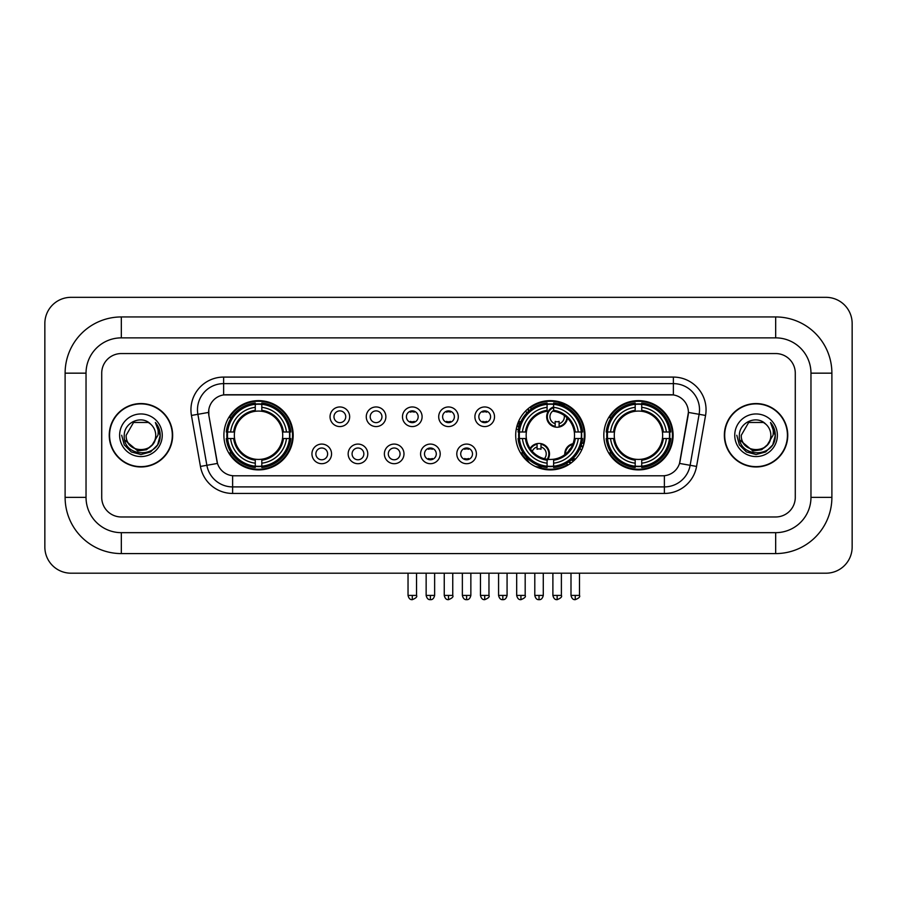 <?xml version="1.0" encoding="UTF-8"?>
<svg xmlns="http://www.w3.org/2000/svg" width="897" height="897" viewBox="0 0 897 897"><rect width="100%" height="100%" fill="white"/><g stroke="black" fill="none" stroke-linecap="round" stroke-linejoin="round"><path stroke-width="1.35" d="M515.697 435.258A34.647 34.647 0 0 0 550.343 469.905A34.647 34.647 0 0 0 584.99 435.258A34.647 34.647 0 0 0 550.343 400.623A34.647 34.647 0 0 0 515.697 435.258M603.816 435.258A34.647 34.647 0 0 0 638.462 469.905A34.647 34.647 0 0 0 673.109 435.258A34.647 34.647 0 0 0 638.462 400.623A34.647 34.647 0 0 0 603.816 435.258M223.891 435.258A34.647 34.647 0 0 0 258.538 469.905A34.647 34.647 0 0 0 293.184 435.258A34.647 34.647 0 0 0 258.538 400.623A34.647 34.647 0 0 0 223.891 435.258M331.554 453.893A9.8 9.8 0 0 1 321.754 463.693A9.8 9.8 0 0 1 311.943 453.893A9.8 9.8 0 0 1 321.754 444.082A9.8 9.8 0 0 1 331.554 453.893M315.867 453.893A5.887 5.887 0 0 0 321.754 459.78A5.887 5.887 0 0 0 327.629 453.893A5.887 5.887 0 0 0 321.754 448.007A5.887 5.887 0 0 0 315.867 453.893M367.77 453.893A9.8 9.8 0 0 1 357.97 463.693A9.8 9.8 0 0 1 348.159 453.893A9.8 9.8 0 0 1 357.97 444.082A9.8 9.8 0 0 1 367.77 453.893M352.084 453.893A5.887 5.887 0 0 0 357.97 459.78A5.887 5.887 0 0 0 363.846 453.893A5.887 5.887 0 0 0 357.97 448.007A5.887 5.887 0 0 0 352.084 453.893M403.986 453.893A9.8 9.8 0 0 1 394.175 463.693A9.8 9.8 0 0 1 384.376 453.893A9.8 9.8 0 0 1 394.175 444.082A9.8 9.8 0 0 1 403.986 453.893M388.3 453.893A5.887 5.887 0 0 0 394.175 459.78A5.887 5.887 0 0 0 400.062 453.893A5.887 5.887 0 0 0 394.175 448.007A5.887 5.887 0 0 0 388.3 453.893M440.203 453.893A9.8 9.8 0 0 1 430.392 463.693A9.8 9.8 0 0 1 420.592 453.893A9.8 9.8 0 0 1 430.392 444.082A9.8 9.8 0 0 1 440.203 453.893M424.505 453.893A5.887 5.887 0 0 0 430.392 459.78A5.887 5.887 0 0 0 436.278 453.893A5.887 5.887 0 0 0 430.392 448.007A5.887 5.887 0 0 0 424.505 453.893M476.408 453.893A9.8 9.8 0 0 1 466.608 463.693A9.8 9.8 0 0 1 456.797 453.893A9.8 9.8 0 0 1 466.608 444.082A9.8 9.8 0 0 1 476.408 453.893M460.722 453.893A5.887 5.887 0 0 0 466.608 459.78A5.887 5.887 0 0 0 472.495 453.893A5.887 5.887 0 0 0 466.608 448.007A5.887 5.887 0 0 0 460.722 453.893M349.662 416.769A9.8 9.8 0 0 1 339.862 426.568A9.8 9.8 0 0 1 330.051 416.769A9.8 9.8 0 0 1 339.862 406.958A9.8 9.8 0 0 1 349.662 416.769M333.976 416.769A5.887 5.887 0 0 0 339.862 422.644A5.887 5.887 0 0 0 345.737 416.769A5.887 5.887 0 0 0 339.862 410.882A5.887 5.887 0 0 0 333.976 416.769M385.878 416.769A9.8 9.8 0 0 1 376.067 426.568A9.8 9.8 0 0 1 366.268 416.769A9.8 9.8 0 0 1 376.067 406.958A9.8 9.8 0 0 1 385.878 416.769M370.192 416.769A5.887 5.887 0 0 0 376.067 422.644A5.887 5.887 0 0 0 381.954 416.769A5.887 5.887 0 0 0 376.067 410.882A5.887 5.887 0 0 0 370.192 416.769M422.095 416.769A9.8 9.8 0 0 1 412.284 426.568A9.8 9.8 0 0 1 402.484 416.769A9.8 9.8 0 0 1 412.284 406.958A9.8 9.8 0 0 1 422.095 416.769M406.408 416.769A5.887 5.887 0 0 0 412.284 422.644A5.887 5.887 0 0 0 418.17 416.769A5.887 5.887 0 0 0 412.284 410.882A5.887 5.887 0 0 0 406.408 416.769M458.3 416.769A9.8 9.8 0 0 1 448.5 426.568A9.8 9.8 0 0 1 438.7 416.769A9.8 9.8 0 0 1 448.5 406.958A9.8 9.8 0 0 1 458.3 416.769M442.613 416.769A5.887 5.887 0 0 0 448.5 422.644A5.887 5.887 0 0 0 454.387 416.769A5.887 5.887 0 0 0 448.5 410.882A5.887 5.887 0 0 0 442.613 416.769M494.516 416.769A9.8 9.8 0 0 1 484.716 426.568A9.8 9.8 0 0 1 474.905 416.769A9.8 9.8 0 0 1 484.716 406.958A9.8 9.8 0 0 1 494.516 416.769M478.83 416.769A5.887 5.887 0 0 0 484.716 422.644A5.887 5.887 0 0 0 490.592 416.769A5.887 5.887 0 0 0 484.716 410.882A5.887 5.887 0 0 0 478.83 416.769M200.435 466.429L191.442 415.446A32.684 32.684 0 0 1 223.633 377.088L673.367 377.088A32.684 32.684 0 0 1 705.558 415.446L696.565 466.429A32.684 32.684 0 0 1 664.374 493.44L232.626 493.44A32.684 32.684 0 0 1 200.435 466.429L206.871 465.296L197.878 414.313A26.148 26.148 0 0 1 223.633 383.624L673.367 383.624A26.148 26.148 0 0 1 699.122 414.313L690.129 465.296A26.148 26.148 0 0 1 664.374 486.903L232.626 486.903A26.148 26.148 0 0 1 206.871 465.296L217.478 463.424L208.866 415.446A17.648 17.648 0 0 1 226.246 394.736L670.754 394.736A17.648 17.648 0 0 1 688.134 415.446L680.061 461.204A17.648 17.648 0 0 1 662.681 475.791L234.319 475.791A17.648 17.648 0 0 1 216.939 461.204L208.866 415.446L208.788 409.772M227.008 438.532A31.709 31.709 0 0 1 227.008 431.995M606.921 438.532A31.709 31.709 0 0 1 606.921 431.995M518.814 438.532A31.709 31.709 0 0 1 518.814 431.995M109.243 435.258A31.709 31.709 0 0 0 140.941 466.967A31.709 31.709 0 0 0 172.65 435.258A31.709 31.709 0 0 0 140.941 403.56A31.709 31.709 0 0 0 109.243 435.258M724.35 435.258A31.709 31.709 0 0 0 756.059 466.967A31.709 31.709 0 0 0 787.757 435.258A31.709 31.709 0 0 0 756.059 403.56A31.709 31.709 0 0 0 724.35 435.258M223.633 377.088L223.633 394.927L673.367 394.927L673.367 377.088M662.681 475.791L234.319 475.791M705.558 415.446L688.403 412.418L679.522 463.424L696.565 466.429M680.061 461.204L679.96 461.764M217.04 461.764L216.939 461.204M795.28 373.163A19.611 19.611 0 0 0 775.67 353.553L121.33 353.553A19.611 19.611 0 0 0 101.72 373.163L101.72 497.364A19.611 19.611 0 0 0 121.33 516.975L775.67 516.975A19.611 19.611 0 0 0 795.28 497.364L795.28 373.163A19.611 19.611 0 0 0 775.67 353.553L121.33 353.553A19.611 19.611 0 0 0 101.72 373.163L101.72 497.364A19.611 19.611 0 0 0 121.33 516.975L775.67 516.975A19.611 19.611 0 0 0 795.28 497.364L795.28 373.163M172.314 435.258A31.373 31.373 0 0 0 140.941 403.885A31.373 31.373 0 0 0 109.569 435.258A31.373 31.373 0 0 0 140.941 466.642A31.373 31.373 0 0 0 172.314 435.258M153.208 443.959L146.536 449.733L137.79 450.956L124.728 440.057M152.266 444.755C144.417 455.351 125.401 448.578 126.163 435.258C125.266 454.319 156.616 454.319 155.719 435.258C156.616 454.319 125.266 454.319 126.163 435.258L133.552 422.465L148.33 422.465L150.618 424.102C141.558 414.593 124.1 422.431 124.257 435.258C122.597 458.064 159.576 458.67 160.182 436.368L160.204 435.258C160.148 430.414 158.545 426.165 155.372 422.498C157.782 426.456 158.634 430.706 157.917 435.258L152.266 444.755A14.778 14.778 0 0 0 155.719 435.258C156.616 454.319 125.266 454.319 126.163 435.258L133.552 422.465M155.719 435.258A14.778 14.778 0 0 0 150.618 424.102M119.626 435.258A21.315 21.315 0 0 0 140.941 456.573A21.315 21.315 0 0 0 162.256 435.258A21.315 21.315 0 0 0 140.941 413.954A21.315 21.315 0 0 0 119.626 435.258M155.372 422.498L160.204 435.819L159.307 429.428L160.204 435.819L159.307 429.428L160.204 435.819L155.517 422.655L160.204 435.819L155.517 422.655L160.204 435.258L157.625 444.901L150.573 451.953L140.941 454.532L131.31 451.953L124.257 444.901L121.678 435.258M155.517 422.655L160.204 435.83M787.431 435.258A31.373 31.373 0 0 0 756.059 403.885A31.373 31.373 0 0 0 724.686 435.258A31.373 31.373 0 0 0 756.059 466.642A31.373 31.373 0 0 0 787.431 435.258M768.325 443.959L761.654 449.733L752.908 450.956L739.834 440.057M770.837 435.258C771.734 454.319 740.384 454.319 741.281 435.258L748.67 422.465L763.448 422.465L765.735 424.102C756.664 414.593 739.218 422.431 739.375 435.258C737.715 458.064 774.694 458.67 775.288 436.368L775.322 435.258C775.266 430.414 773.663 426.165 770.489 422.498C772.9 426.456 773.752 430.706 773.035 435.258L767.384 444.755A14.778 14.778 0 0 0 770.837 435.258C771.734 454.319 740.384 454.319 741.281 435.258C740.384 454.319 771.734 454.319 770.837 435.258A14.778 14.778 0 0 0 765.735 424.102M767.384 444.755C759.535 455.351 740.518 448.578 741.281 435.258M734.744 435.258A21.315 21.315 0 0 0 756.059 456.573A21.315 21.315 0 0 0 777.374 435.258A21.315 21.315 0 0 0 756.059 413.954A21.315 21.315 0 0 0 734.744 435.258M770.489 422.498L775.322 435.819L774.425 429.428L775.322 435.819L774.425 429.428L775.322 435.819L770.635 422.655L775.322 435.819L770.635 422.655L775.322 435.258L772.743 444.901L765.69 451.953L756.059 454.532L746.427 451.953L739.375 444.901L736.796 435.258M770.635 422.655L775.322 435.83M282.499 438.532A24.185 24.185 0 0 0 261.812 411.297L261.812 411.297A24.185 24.185 0 0 0 234.577 438.532A24.185 24.185 0 0 0 282.499 438.532L283.474 438.532L282.499 438.532A24.185 24.185 0 0 1 261.812 459.23L261.812 463.177A28.11 28.11 0 0 0 286.457 438.532L290.796 438.532A32.427 32.427 0 0 1 261.812 467.516L261.812 466.205A31.115 31.115 0 0 0 289.484 438.532M227.659 438.532A31.047 31.047 0 0 1 227.659 431.995M261.812 404.39A31.047 31.047 0 0 0 255.275 404.39M289.417 431.995A31.047 31.047 0 0 1 289.417 438.532M290.796 431.995A32.427 32.427 0 0 0 261.812 403.011L261.812 404.323A31.115 31.115 0 0 1 289.484 431.995L290.796 431.995M226.279 438.532A32.427 32.427 0 0 0 255.275 467.516L255.275 466.205A31.115 31.115 0 0 1 227.591 438.532L226.279 438.532M289.484 431.995L286.457 431.995A28.11 28.11 0 0 0 261.812 407.35L261.812 404.323M261.812 466.205L261.812 463.177M227.591 438.532L230.619 438.532A28.11 28.11 0 0 0 255.275 463.177L255.275 466.205M261.812 407.35L261.812 410.333A25.138 25.138 0 0 1 283.474 431.995L286.457 431.995M286.457 438.532L283.474 438.532A25.138 25.138 0 0 1 261.812 460.195M255.275 463.177L255.275 459.23A24.185 24.185 0 0 1 234.577 438.532L230.619 438.532M282.499 431.995L283.474 431.995M261.812 466.137A31.047 31.047 0 0 1 255.275 466.137M255.275 403.011A32.427 32.427 0 0 0 226.279 431.995L227.591 431.995A31.115 31.115 0 0 1 255.275 404.323L255.275 403.011M255.275 404.323L255.275 407.35A28.11 28.11 0 0 0 230.619 431.995L227.591 431.995M255.275 411.252L255.275 407.35M230.619 431.995L233.612 431.995A25.138 25.138 0 0 1 255.275 410.333M255.275 459.23L255.275 460.195A25.138 25.138 0 0 1 233.612 438.532M231.336 417.61L229.486 417.61A33.996 33.996 0 0 1 292.534 435.258A33.996 33.996 0 0 1 229.486 452.918L231.336 452.918M553.617 466.205L553.617 467.516A32.427 32.427 0 0 0 582.602 438.532L581.29 438.532A31.115 31.115 0 0 1 553.617 466.205L553.617 463.177A28.11 28.11 0 0 0 578.262 438.532L574.304 438.532A24.185 24.185 0 0 0 553.617 411.297L553.617 410.501A7.187 7.187 0 0 0 555.176 423.687L555.176 421.377A5.012 5.012 0 0 0 559.1 421.377L559.1 426.367A9.8 9.8 0 0 0 566.904 417.643M547.966 459.331A24.185 24.185 0 0 0 574.304 438.532L575.28 438.532A25.138 25.138 0 0 1 553.617 460.195L553.617 463.177M547.08 404.323L547.08 403.011A32.427 32.427 0 0 0 518.085 431.995L519.397 431.995A31.115 31.115 0 0 1 547.08 404.323L547.08 407.35A28.11 28.11 0 0 0 522.424 431.995L526.382 431.995A24.185 24.185 0 0 0 547.08 459.23L547.08 467.516A32.427 32.427 0 0 1 518.085 438.532L519.397 438.532A31.115 31.115 0 0 0 547.08 466.205M519.464 438.532A31.047 31.047 0 0 1 519.464 431.995M553.617 404.39A31.047 31.047 0 0 0 547.08 404.39M581.222 431.995A31.047 31.047 0 0 1 581.222 438.532M582.602 431.995A32.427 32.427 0 0 0 553.617 403.011L553.617 404.323A31.115 31.115 0 0 1 581.29 431.995L582.602 431.995M581.29 431.995L578.262 431.995A28.11 28.11 0 0 0 553.617 407.35L553.617 404.323M578.262 438.532L581.29 438.532M519.397 438.532L522.424 438.532A28.11 28.11 0 0 0 547.08 463.177M553.617 407.35L553.617 411.297A24.185 24.185 0 0 0 552.608 411.185M574.304 431.995L578.262 431.995M547.08 459.23A24.185 24.185 0 0 1 526.382 438.532L522.424 438.532M553.617 459.264L553.617 460.195M553.617 466.137A31.047 31.047 0 0 1 547.08 466.137M522.424 431.995L519.397 431.995M547.08 410.333A25.138 25.138 0 0 0 525.418 431.995L526.382 431.995A24.185 24.185 0 0 1 547.08 411.297L547.08 407.35M547.08 411.297A24.185 24.185 0 0 1 548.314 411.162M530.396 407.743A33.996 33.996 0 0 1 583.297 443.589M567.644 464.523A33.996 33.996 0 0 1 537.976 466.922M527.963 460.845A33.996 33.996 0 0 1 521.292 452.918L523.142 452.918M662.423 438.532A24.185 24.185 0 0 0 641.725 411.297L641.725 411.297A24.185 24.185 0 0 0 614.501 438.532A24.185 24.185 0 0 0 662.423 438.532L663.388 438.532L662.423 438.532A24.185 24.185 0 0 1 641.725 459.23L641.725 463.177A28.11 28.11 0 0 0 666.381 438.532L670.721 438.532A32.427 32.427 0 0 1 641.725 467.516L641.725 466.205A31.115 31.115 0 0 0 669.409 438.532M607.583 438.532A31.047 31.047 0 0 1 607.583 431.995M641.725 404.39A31.047 31.047 0 0 0 635.188 404.39M669.341 431.995A31.047 31.047 0 0 1 669.341 438.532M670.721 431.995A32.427 32.427 0 0 0 641.725 403.011L641.725 404.323A31.115 31.115 0 0 1 669.409 431.995L670.721 431.995M606.204 438.532A32.427 32.427 0 0 0 635.188 467.516L635.188 466.205A31.115 31.115 0 0 1 607.516 438.532L606.204 438.532M669.409 431.995L666.381 431.995A28.11 28.11 0 0 0 641.725 407.35L641.725 404.323M641.725 466.205L641.725 463.177M607.516 438.532L610.543 438.532A28.11 28.11 0 0 0 635.188 463.177L635.188 466.205M641.725 407.35L641.725 410.333A25.138 25.138 0 0 1 663.388 431.995L666.381 431.995M666.381 438.532L663.388 438.532A25.138 25.138 0 0 1 641.725 460.195M635.188 463.177L635.188 459.23A24.185 24.185 0 0 1 614.501 438.532L610.543 438.532M662.423 431.995L663.388 431.995M641.725 466.137A31.047 31.047 0 0 1 635.188 466.137M635.188 403.011A32.427 32.427 0 0 0 606.204 431.995L607.516 431.995A31.115 31.115 0 0 1 635.188 404.323L635.188 403.011M635.188 404.323L635.188 407.35A28.11 28.11 0 0 0 610.543 431.995L607.516 431.995M635.188 411.252L635.188 407.35M610.543 431.995L613.526 431.995A25.138 25.138 0 0 1 635.188 410.333M635.188 459.23L635.188 460.195A25.138 25.138 0 0 1 613.526 438.532M611.261 417.61L609.411 417.61A33.996 33.996 0 0 1 672.447 435.258A33.996 33.996 0 0 1 609.411 452.918L611.261 452.918M410.321 422.308L410.321 421.377A5.012 5.012 0 0 0 414.246 421.377L414.246 422.308M414.246 411.218L414.246 412.149A5.012 5.012 0 0 0 410.321 412.149L410.321 411.218M446.538 422.308L446.538 421.377A5.012 5.012 0 0 0 450.462 421.377L450.462 422.308M450.462 411.218L450.462 412.149A5.012 5.012 0 0 0 446.538 412.149L446.538 411.218M482.754 422.308L482.754 421.377A5.012 5.012 0 0 0 486.679 421.377L486.679 422.308M486.679 411.218L486.679 412.149A5.012 5.012 0 0 0 482.754 412.149L482.754 411.218M529.342 410.557A10.461 10.461 0 0 0 527.84 408.92M520.854 421.781A5.012 5.012 0 0 1 518.971 421.377L518.971 423.687A7.187 7.187 0 0 1 517.849 423.261M528.849 410.983A9.8 9.8 0 0 0 527.346 409.346M526.943 412.822A7.187 7.187 0 0 0 525.451 411.174M517.031 425.761A9.8 9.8 0 0 0 518.971 426.367L518.971 427.039A10.461 10.461 0 0 0 518.982 427.039A10.461 10.461 0 0 1 516.851 426.4M518.971 426.367L518.971 423.687M516.268 428.979A13.074 13.074 0 0 0 518.421 429.596M531.405 408.942A13.074 13.074 0 0 0 529.925 407.272M553.617 407.619A9.8 9.8 0 0 0 555.176 426.367L555.176 427.039A10.461 10.461 0 0 1 553.617 406.913M559.1 423.687A7.187 7.187 0 0 0 564.213 415.446M555.176 426.367L555.176 423.687M555.176 427.039A10.461 10.461 0 0 0 567.498 418.215M565.11 406.397A13.074 13.074 0 0 0 557.788 403.706M559.1 427.039L559.1 426.367M428.43 459.443L428.43 458.513A5.012 5.012 0 0 0 432.354 458.513L432.354 459.443M432.354 448.343L432.354 449.274A5.012 5.012 0 0 0 428.43 449.274L428.43 448.343M464.646 459.443L464.646 458.513A5.012 5.012 0 0 0 468.57 458.513L468.57 459.443M468.57 448.343L468.57 449.274A5.012 5.012 0 0 0 464.646 449.274L464.646 448.343M530.082 448.478A10.461 10.461 0 0 1 540.992 443.623L540.992 449.274A5.012 5.012 0 0 0 537.079 449.274L537.079 446.975A7.187 7.187 0 0 0 532.302 451.37M547.08 460.587A10.461 10.461 0 0 0 540.992 443.623M547.08 459.499A9.8 9.8 0 0 0 540.992 444.284M544.378 458.703A7.187 7.187 0 0 0 540.992 446.975M537.079 446.975L537.079 443.623M537.079 444.284A9.8 9.8 0 0 0 530.497 449.083M526.617 457.358L526.617 457.975A13.074 13.074 0 0 0 529.847 463.2M535.016 466.339A13.074 13.074 0 0 0 542.068 466.608M564.818 454.644A10.461 10.461 0 0 1 573.026 443.679M582.994 446.863A10.461 10.461 0 0 0 581.178 445.282M575.683 458.894A5.012 5.012 0 0 1 573.284 458.513L573.284 460.811A7.187 7.187 0 0 1 571.367 459.948M570.705 448.321A7.187 7.187 0 0 0 568.62 451.101M582.736 447.558A9.8 9.8 0 0 0 580.964 445.921M581.525 450.372A7.187 7.187 0 0 0 579.955 448.455M570.694 463.3A10.461 10.461 0 0 1 568.664 462.011M572.735 444.419A9.8 9.8 0 0 0 565.446 454.151M569.225 461.63A9.8 9.8 0 0 0 571.288 462.863M566.343 463.469A13.074 13.074 0 0 0 568.238 464.926M583.857 444.049A13.074 13.074 0 0 0 581.918 442.647M121.33 316.944L121.33 337.866L775.67 337.866L775.67 316.944A56.219 56.219 0 0 1 831.889 373.163A56.219 56.219 0 0 0 775.67 316.944L121.33 316.944A56.219 56.219 0 0 0 65.111 373.163L65.111 497.364A56.219 56.219 0 0 0 121.33 553.584L775.67 553.584A56.219 56.219 0 0 0 831.889 497.364L831.889 373.163L810.966 373.163A35.297 35.297 0 0 0 775.67 337.866L121.33 337.866A35.297 35.297 0 0 0 86.034 373.163L86.034 497.364A35.297 35.297 0 0 0 121.33 532.661L775.67 532.661A35.297 35.297 0 0 0 810.966 497.364L810.966 373.163L810.966 497.364L831.889 497.364M852.15 323.481A26.148 26.148 0 0 0 826.002 297.333L70.998 297.333A26.148 26.148 0 0 0 44.85 323.481L44.85 547.047A26.148 26.148 0 0 0 70.998 573.194L826.002 573.194A26.148 26.148 0 0 0 852.15 547.047L852.15 323.481M191.442 415.446L197.878 414.313A26.148 26.148 0 0 1 197.486 409.772M197.878 414.313L208.597 412.418M664.374 475.713L664.374 493.44M232.626 493.44L232.626 475.713M255.275 466.429A31.339 31.339 0 0 0 261.812 466.429M289.709 438.532A31.339 31.339 0 0 0 289.709 431.995M261.812 404.087A31.339 31.339 0 0 0 255.275 404.087M553.617 459.23A24.185 24.185 0 0 0 574.304 438.532M575.28 431.995A25.138 25.138 0 0 0 553.617 410.333M525.418 438.532A25.138 25.138 0 0 0 547.08 460.195M547.08 466.429A31.339 31.339 0 0 0 553.617 466.429M581.514 438.532A31.339 31.339 0 0 0 581.514 431.995M553.617 404.087A31.339 31.339 0 0 0 547.08 404.087M635.188 466.429A31.339 31.339 0 0 0 641.725 466.429M669.633 438.532A31.339 31.339 0 0 0 669.633 431.995M641.725 404.087A31.339 31.339 0 0 0 635.188 404.087M412.284 595.417L408.034 595.417C408.774 598.445 410.198 599.858 412.284 599.667L412.284 595.417L416.533 595.417L416.533 573.194M448.5 595.417L444.25 595.417C444.99 598.445 446.414 599.858 448.5 599.667L448.5 595.417L452.75 595.417L452.75 573.194M484.716 595.417L480.467 595.417C481.207 598.445 482.62 599.858 484.716 599.667L484.716 595.417L488.966 595.417L488.966 573.194M520.933 595.417L516.683 595.417C517.423 598.445 518.836 599.858 520.933 599.667L520.933 595.417L525.182 595.417L525.182 573.194M557.138 595.417L552.888 595.417C553.64 598.445 555.052 599.858 557.138 599.667L557.138 595.417L561.387 595.417L561.387 573.194M430.392 595.417L426.142 595.417C426.882 598.445 428.306 599.858 430.392 599.667L430.392 595.417L434.641 595.417L434.641 573.194M466.608 595.417L462.359 595.417C463.099 598.445 464.511 599.858 466.608 599.667L466.608 595.417L470.858 595.417L470.858 573.194M502.825 595.417L498.575 595.417C499.315 598.445 500.728 599.858 502.825 599.667L502.825 595.417L507.074 595.417L507.074 573.194M539.03 595.417L534.791 595.417C535.531 598.445 536.944 599.858 539.03 599.667L539.03 595.417L543.279 595.417L543.279 573.194M575.246 595.417L570.997 595.417C571.737 598.445 573.161 599.858 575.246 599.667L575.246 595.417L579.496 595.417L579.496 573.194M775.67 553.584L775.67 532.661L121.33 532.661L121.33 553.584M65.111 497.364L86.034 497.364L86.034 373.163L65.111 373.163M408.034 595.417L408.034 573.194M416.533 595.417C417.397 596.774 415.984 598.187 412.284 599.667M444.25 595.417L444.25 573.194M452.75 595.417C453.613 596.774 452.2 598.187 448.5 599.667M480.467 595.417L480.467 573.194M488.966 595.417C489.829 596.774 488.405 598.187 484.716 599.667M516.683 595.417L516.683 573.194M525.182 595.417C526.034 596.774 524.622 598.187 520.933 599.667M552.888 595.417L552.888 573.194M561.387 595.417C562.251 596.774 560.838 598.187 557.138 599.667M426.142 595.417L426.142 573.194M434.641 595.417C433.901 598.445 432.489 599.858 430.392 599.667M462.359 595.417L462.359 573.194M470.858 595.417C470.118 598.445 468.694 599.858 466.608 599.667M498.575 595.417L498.575 573.194M507.074 595.417C506.334 598.445 504.91 599.858 502.825 599.667M534.791 595.417L534.791 573.194M543.279 595.417C542.539 598.445 541.126 599.858 539.03 599.667M570.997 595.417L570.997 573.194M579.496 595.417C580.359 596.774 578.946 598.187 575.246 599.667"/></g></svg>

